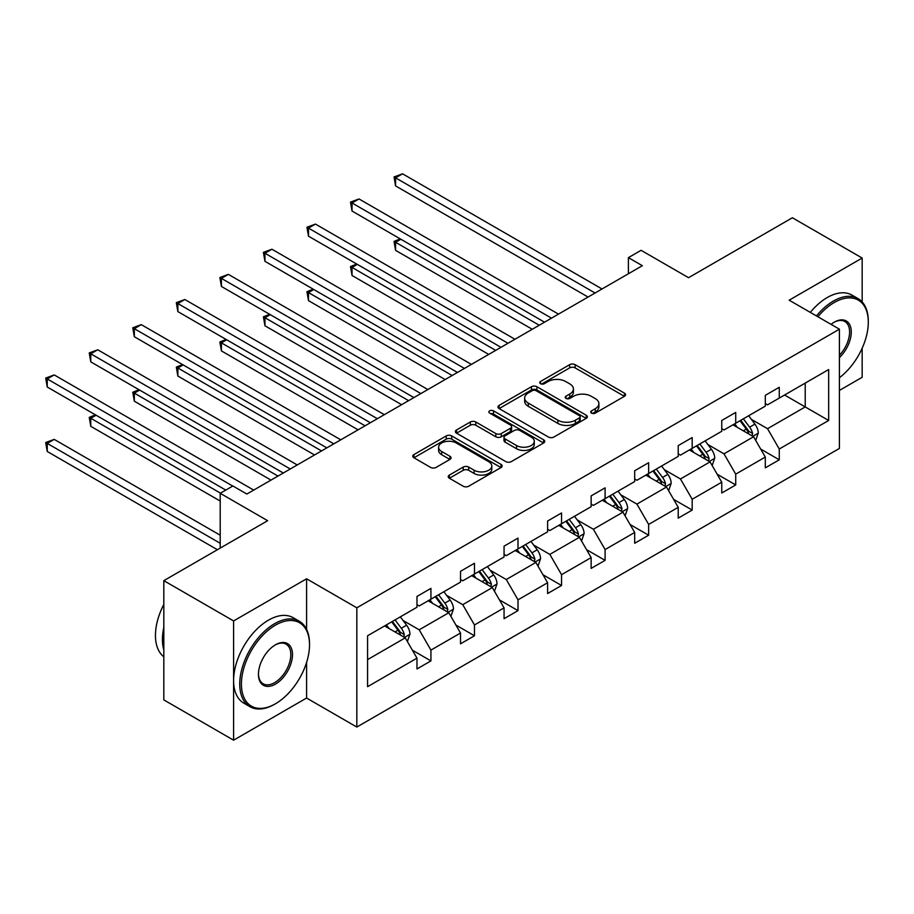 <?xml version="1.0" encoding="UTF-8"?>
<svg xmlns="http://www.w3.org/2000/svg" width="914" height="914" viewBox="0 0 914 914"><rect width="100%" height="100%" fill="white"/><g stroke="black" fill="none" stroke-linecap="round" stroke-linejoin="round"><path stroke-width="1.37" d="M591.495 413.105A2.708 1.565 0 0 0 595.334 413.105L624.445 396.299A3.873 2.239 0 0 0 625.576 394.722A3.873 2.239 0 0 0 624.445 393.146L575.135 364.675A3.873 2.239 0 0 0 569.651 364.675L540.54 381.481A2.708 1.565 0 0 0 539.751 382.578A2.708 1.565 0 0 0 540.54 383.686A2.708 1.565 0 0 0 544.378 383.686L548.149 381.515A12.396 7.163 0 0 1 565.675 381.515L569.788 383.891A12.396 7.163 0 0 1 573.421 388.953A12.396 7.163 0 0 1 569.788 394.014L566.017 396.185A2.708 1.565 0 0 0 565.229 397.293A2.708 1.565 0 0 0 566.017 398.401A2.708 1.565 0 0 0 569.856 398.401L573.626 396.23A12.396 7.163 0 0 1 591.152 396.23L595.265 398.595A12.396 7.163 0 0 1 598.899 403.657A12.396 7.163 0 0 1 595.265 408.718L591.495 410.9A2.708 1.565 0 0 0 590.707 411.997A2.708 1.565 0 0 0 591.495 413.105L591.495 410.9M862.165 301.928L862.165 258.045L792.381 217.761L688.55 277.707L641.102 250.31L628.398 257.645L628.398 273.754M839.406 390.427L862.165 377.288L862.165 348.245M306.59 629.358L306.59 578.802L233.596 620.937L233.596 740.191L163.823 699.896L163.823 580.653L267.653 520.706L220.205 493.309L220.205 548.103M233.596 620.937L163.823 580.653M449.38 475.074A3.873 2.239 0 0 0 448.248 476.651A3.873 2.239 0 0 0 449.38 478.239L463.215 486.225A3.873 2.239 0 0 0 468.688 486.225L501.021 467.557A3.873 2.239 0 0 0 502.152 465.98A3.873 2.239 0 0 0 501.021 464.392L451.71 435.921A3.873 2.239 0 0 0 446.226 435.921L413.905 454.589A3.873 2.239 0 0 0 412.762 456.177A3.873 2.239 0 0 0 413.905 457.754L430.608 467.408A3.873 2.239 0 0 0 436.092 467.408L449.928 459.411A3.873 2.239 0 0 0 451.059 457.834A3.873 2.239 0 0 0 449.928 456.257L441.633 451.47A10.362 5.987 0 0 1 438.606 447.232A10.362 5.987 0 0 1 445.004 441.702A10.362 5.987 0 0 1 456.292 443.004L488.762 461.753A10.362 5.987 0 0 1 491.801 465.98A10.362 5.987 0 0 1 485.403 471.51A10.362 5.987 0 0 1 474.103 470.207L468.688 467.088A3.873 2.239 0 0 0 463.215 467.088L449.38 475.074L449.38 478.239L463.215 470.31L463.215 467.088M220.205 493.309L232.899 485.985L246.86 494.04L642.359 265.7L628.398 257.645M306.59 578.802L356.826 607.81L839.406 329.189L839.406 448.431L356.826 727.053L356.826 607.81M862.165 258.045L789.17 300.18L839.406 329.189M548.423 437.029A3.873 2.239 0 0 0 553.895 437.029L586.228 418.372A3.873 2.239 0 0 0 587.359 416.784A3.873 2.239 0 0 0 586.228 415.207L536.906 386.736A3.873 2.239 0 0 0 531.434 386.736L499.101 405.393A3.873 2.239 0 0 0 497.97 406.981A3.873 2.239 0 0 0 499.101 408.558L548.423 437.029M490.738 413.699A2.708 1.565 0 0 1 493.491 414.076L493.491 410.854L543.624 439.805A3.873 2.239 0 0 1 544.755 441.382A3.873 2.239 0 0 1 543.624 442.97L511.292 461.627A3.873 2.239 0 0 1 505.819 461.627L456.497 433.156L456.497 429.991A3.873 2.239 0 0 0 455.366 431.579A3.873 2.239 0 0 0 456.497 433.156M456.497 429.991L470.333 422.005A3.873 2.239 0 0 1 475.817 422.005L495.811 433.556A3.873 2.239 0 0 0 501.295 433.556L510.469 428.255A3.873 2.239 0 0 0 511.612 426.678A3.873 2.239 0 0 0 510.469 425.09L489.653 413.071A2.708 1.565 0 0 1 488.853 411.963A2.708 1.565 0 0 1 490.532 410.512A2.708 1.565 0 0 1 493.491 410.854M367.577 635.767L416.978 607.239L416.978 596.442L430.928 588.388L430.928 599.184L460.519 582.104L460.519 571.307L474.469 563.253L474.469 574.049L504.06 556.969L504.06 546.172L518.01 538.106L518.01 548.903L547.6 531.822L547.6 521.026L561.55 512.971L561.55 523.768L591.141 506.687L591.141 495.891L605.102 487.836L605.102 498.633L634.682 481.552L634.682 470.756L648.643 462.701L648.643 473.498L678.222 456.406L678.222 445.609L692.184 437.555L692.184 448.351L721.763 431.271L721.763 420.474L735.724 412.42L735.724 423.216L765.304 406.136L765.304 395.339L779.265 387.285L779.265 398.081L828.667 369.553L828.667 420.474L779.265 449.003L779.265 459.799L765.304 467.854L765.304 457.057L735.724 474.138L735.724 484.934L721.763 492.989L721.763 482.192L692.184 499.273L692.184 510.069L678.222 518.135L678.222 507.339L648.643 524.419L648.643 535.216L634.682 543.27L634.682 532.474L605.102 549.554L605.102 560.351L591.141 568.405L591.141 557.609L561.55 574.689L561.55 585.486L547.6 593.54L547.6 582.744L518.01 599.835L518.01 610.632L504.06 618.687L504.06 607.89L474.469 624.97L474.469 635.767L460.519 643.822L460.519 633.025L430.928 650.105L430.928 660.902L416.978 668.957L416.978 658.16L367.577 686.688L367.577 635.767M428.14 600.795L448.797 612.723L419.206 629.803L403.051 620.48M419.206 629.803L430.928 650.105M448.797 612.723L460.519 633.025M416.978 604.668L419.206 605.948L430.928 599.184M471.681 575.66L492.338 587.588L462.747 604.668L446.592 595.334M462.747 604.668L474.469 624.97M492.338 587.588L504.06 607.89M460.519 579.522L462.747 580.813L474.469 574.049M515.222 550.525L535.878 562.441L506.287 579.522L490.133 570.199M506.287 579.522L518.01 599.835M535.878 562.441L547.6 582.744M504.06 554.387L506.287 555.678L518.01 548.903M558.762 525.379L579.419 537.306L549.828 554.387L533.673 545.064M549.828 554.387L561.55 574.689M579.419 537.306L591.141 557.609M547.6 529.252L549.828 530.543L561.55 523.768M602.303 500.244L622.96 512.171L593.369 529.252L577.214 519.917M593.369 529.252L605.102 549.554M622.96 512.171L634.682 532.474M591.141 504.105L593.369 505.396L605.102 498.633M645.844 475.109L666.5 487.025L636.921 504.105L620.766 494.782M636.921 504.105L648.643 524.419M666.5 487.025L678.222 507.339M634.682 478.97L636.921 480.261L648.643 473.498M689.385 449.962L710.041 461.89L680.462 478.97L664.307 469.647M680.462 478.97L692.184 499.273M710.041 461.89L721.763 482.192M678.222 453.835L680.462 455.126L692.184 448.351M732.925 424.827L753.582 436.755L724.002 453.835L707.847 444.501M724.002 453.835L735.724 474.138M753.582 436.755L765.304 457.057M721.763 428.7L724.002 429.98L735.724 423.216M784.566 395.019L805.223 406.936L767.543 428.7L751.388 419.366M767.543 428.7L779.265 449.003M828.667 420.474L805.223 406.936L805.223 383.092L828.667 369.553M233.596 740.191L306.59 698.045L356.826 727.053M765.304 403.554L767.543 404.845L779.265 398.081M367.577 659.611L405.256 637.858L384.6 625.93M405.256 637.858L416.978 658.16M760.699 449.082L779.265 459.799M717.159 474.217L735.724 484.934M673.618 499.352L692.184 510.069M630.077 524.499L648.643 535.216M586.537 549.634L605.102 560.351M542.996 574.769L561.55 585.486M499.455 599.915L518.01 610.632M455.915 625.05L474.469 635.767M412.374 650.185L430.928 660.902M306.59 698.045L306.59 662.444M592.58 413.494L595.265 411.94A12.396 7.163 0 0 0 598.899 406.879L598.899 403.657M573.421 388.953L573.421 392.175A12.396 7.163 0 0 1 569.788 397.236L567.103 398.778M624.388 396.333L575.135 367.896A3.873 2.239 0 0 0 569.651 367.896L541.625 384.074M586.171 418.395L536.906 389.958A3.873 2.239 0 0 0 531.434 389.958L499.158 408.592M579.373 417.892A2.708 1.565 0 0 0 580.173 416.784A2.708 1.565 0 0 0 579.373 415.676L536.084 390.689A2.708 1.565 0 0 0 532.256 390.689L528.281 392.986A12.396 7.163 0 0 0 524.647 398.047A12.396 7.163 0 0 0 528.281 403.108L557.871 420.189A12.396 7.163 0 0 0 575.409 420.189L579.373 417.892L579.373 421.114A2.708 1.565 0 0 0 580.173 420.006L580.173 416.784M524.647 398.047L524.647 401.269A12.396 7.163 0 0 0 528.281 406.33L528.281 403.108M579.373 421.114L575.409 423.411A12.396 7.163 0 0 1 557.871 423.411L528.281 406.33M456.554 433.19L470.333 425.227L470.333 422.005M511.612 426.678L511.612 429.9A3.873 2.239 0 0 1 510.469 431.477L501.295 436.778A3.873 2.239 0 0 1 495.811 436.778L475.817 425.227A3.873 2.239 0 0 0 470.333 425.227M493.491 414.076L543.567 442.993M516.57 445.541A10.362 5.987 0 0 0 527.869 446.832A10.362 5.987 0 0 0 534.267 441.302A10.362 5.987 0 0 0 531.228 437.075L519.792 430.471A3.873 2.239 0 0 0 514.308 430.471L505.134 435.772A3.873 2.239 0 0 0 503.991 437.349A3.873 2.239 0 0 0 505.134 438.937L516.57 445.541L516.57 448.763A10.362 5.987 0 0 0 527.869 450.054A10.362 5.987 0 0 0 534.267 444.524L534.267 441.302M503.991 437.349L503.991 440.571A3.873 2.239 0 0 0 505.134 442.159L505.134 438.937M516.57 448.763L505.134 442.159M491.801 465.98L491.801 469.202A10.362 5.987 0 0 1 485.403 474.732A10.362 5.987 0 0 1 474.103 473.429L468.688 470.31A3.873 2.239 0 0 0 463.215 470.31M438.606 447.232L438.606 450.453A10.362 5.987 0 0 0 441.633 454.692L441.633 451.47M449.871 459.445L441.633 454.692M500.975 467.591L451.71 439.154A3.873 2.239 0 0 0 446.226 439.154L413.951 457.788M755.707 440.422L758.277 433.008A10.465 6.044 -120 0 0 754.93 424.107L748.669 415.744M737.427 427.421L734.707 423.799M400.869 239.24L395.568 242.301L395.568 250.356L532.245 329.269M752.039 435.864L752.622 433.464A10.465 6.044 -120 0 0 749.629 427.169L743.368 418.806M740.74 420.314L747.641 429.523A5.324 3.073 60 0 1 748.612 431.145L752.622 433.464M740.02 420.737L746.281 429.1A10.465 6.044 60 0 1 748.886 434.036M395.568 250.356L394.037 241.41L539.226 325.235M394.037 241.41L400.252 238.885M595.048 293.006L395.568 177.842L402.548 173.809L602.029 288.984M588.068 297.039L395.568 185.896L395.568 177.842L394.037 176.95L402.548 173.809M395.568 185.896L394.037 176.95M839.406 377.722A48.156 27.808 120 0 0 868.3 322.174A48.156 27.808 120 0 0 834.254 302.523A48.156 27.808 120 0 0 817.904 316.77M816.453 315.936A49.345 28.483 -60 0 1 833.408 301.072A49.345 28.483 -60 0 1 858.086 298.627A49.345 28.483 -60 0 1 868.3 321.214L868.3 322.174M831.066 324.367A24.084 13.904 -60 0 1 834.254 322.174L834.254 322.174A24.084 13.904 -60 0 1 851.071 329.109A24.084 13.904 -60 0 1 839.406 357.591M810.318 312.394A49.345 28.483 -60 0 1 827.273 297.518A49.345 28.483 -60 0 1 851.939 295.085L858.086 298.627M839.406 355.249A22.896 13.219 120 0 0 844.856 321.522A22.896 13.219 120 0 0 833.819 322.425M274.623 704.248A49.345 28.483 -60 0 0 274.634 704.248L275.468 703.769A48.156 27.808 120 0 0 309.515 644.793A48.156 27.808 120 0 0 275.468 625.13A48.156 27.808 120 0 0 241.41 684.106A48.156 27.808 120 0 0 275.468 703.769L274.623 704.248A49.345 28.483 -60 0 1 249.956 706.693A49.345 28.483 -60 0 1 242.393 667.163A49.345 28.483 -60 0 1 274.623 623.679A49.345 28.483 -60 0 1 299.301 621.234A49.345 28.483 -60 0 1 309.515 643.822L309.515 644.793M275.468 684.106A24.084 13.904 -60 0 1 258.445 674.281A24.084 13.904 -60 0 1 275.468 644.793L275.468 644.793A24.084 13.904 -60 0 1 292.491 654.618A24.084 13.904 -60 0 1 275.468 684.106M258.445 673.789A22.896 13.219 120 0 0 263.186 683.798A22.896 13.219 120 0 0 274.623 682.655A22.896 13.219 120 0 0 289.589 662.479A22.896 13.219 120 0 0 286.071 644.141A22.896 13.219 120 0 0 275.045 645.044M249.956 706.693L243.821 703.152A49.345 28.483 -60 0 1 236.258 663.61A49.345 28.483 -60 0 1 268.488 620.138A49.345 28.483 -60 0 1 293.154 617.693L299.301 621.234M163.823 649.945A49.345 28.483 -60 0 1 163.823 627.381M163.823 656.789A49.345 28.483 -60 0 1 163.823 604.428M712.166 465.569L714.737 458.154A10.465 6.044 -120 0 0 711.389 449.242L705.128 440.879M693.886 452.567L691.167 448.934M357.328 264.375L352.027 267.436L352.027 275.491L488.704 354.404M708.499 460.999L709.081 458.599A10.465 6.044 -120 0 0 706.088 452.304L699.827 443.941M697.199 445.449L704.1 454.658A5.324 3.073 60 0 1 705.071 456.28L709.081 458.599M696.479 445.872L702.74 454.235A10.465 6.044 60 0 1 705.345 459.182M352.027 275.491L350.496 266.557L495.685 350.382M350.496 266.557L356.711 264.02M668.625 490.704L671.184 483.289A10.465 6.044 -120 0 0 667.848 474.377L661.587 466.014M650.345 477.702L647.626 474.08M313.788 289.51L308.486 292.571L308.486 300.637L445.164 379.55M664.958 486.134L665.541 483.735A10.465 6.044 -120 0 0 662.547 477.439L656.286 469.076M653.659 470.596L660.559 479.804A5.324 3.073 60 0 1 661.53 481.415L665.541 483.735M652.927 471.018L659.2 479.382A10.465 6.044 60 0 1 661.805 484.317M308.486 300.637L306.944 291.692L452.144 375.517M306.944 291.692L313.171 289.155M551.508 318.152L352.027 202.977L359.008 198.955L558.488 314.119M544.527 322.174L352.027 211.043L352.027 202.977L350.496 202.097L359.008 198.955M352.027 211.043L350.496 202.097M507.967 343.287L308.486 228.123L315.467 224.09L514.948 339.254M500.986 347.32L308.486 236.178L308.486 228.123L306.944 227.232L315.467 224.09M308.486 236.178L306.944 227.232M625.085 515.839L627.644 508.424A10.465 6.044 -120 0 0 624.308 499.524L618.047 491.161M606.805 502.837L604.085 499.215M270.247 314.656L264.946 317.718L264.946 325.772L401.623 404.685M621.417 511.28L622 508.87A10.465 6.044 -120 0 0 619.006 502.586L612.746 494.223M610.118 495.731L617.019 504.939A5.324 3.073 60 0 1 617.99 506.55L622 508.87M609.387 496.153L615.659 504.517A10.465 6.044 60 0 1 618.264 509.452M264.946 325.772L263.403 316.827L408.604 400.652M263.403 316.827L269.63 314.302M464.426 368.422L264.946 253.258L271.915 249.225L471.407 364.4M457.446 372.455L264.946 261.313L264.946 253.258L263.403 252.367L271.915 249.225M264.946 261.313L263.403 252.367M581.544 540.985L584.103 533.57A10.465 6.044 -120 0 0 580.767 524.659L574.506 516.296M563.264 527.984L560.545 524.35M226.706 339.791L221.405 342.853L221.405 350.907L358.082 429.82M577.877 536.415L578.459 534.016A10.465 6.044 -120 0 0 575.466 527.721L569.193 519.358M566.577 520.866L573.478 530.074A5.324 3.073 60 0 1 574.449 531.697L578.459 534.016M565.846 521.288L572.118 529.652A10.465 6.044 60 0 1 574.723 534.599M221.405 350.907L219.863 341.973L365.063 425.798M219.863 341.973L226.089 339.437M420.886 393.568L221.405 278.393L228.374 274.371L427.855 389.535M413.905 397.59L221.405 286.448L221.405 278.393L219.863 277.513L228.374 274.371M221.405 286.448L219.863 277.513M538.003 566.12L540.562 558.705A10.465 6.044 -120 0 0 537.226 549.794L530.965 541.431M519.723 553.119L517.004 549.485M183.166 364.926L177.864 367.988L177.864 376.054L314.542 454.966M534.336 561.55L534.918 559.151A10.465 6.044 -120 0 0 531.925 552.856L525.653 544.493M523.037 546.012L529.937 555.209A5.324 3.073 60 0 1 530.897 556.832L534.918 559.151M522.305 546.423L528.578 554.798A10.465 6.044 60 0 1 531.183 559.734M177.864 376.054L176.322 367.108L321.522 450.933M176.322 367.108L182.549 364.572M377.345 418.703L177.864 303.539L184.834 299.506L384.314 414.67M370.364 422.736L177.864 311.594L177.864 303.539L176.322 302.648L184.834 299.506M177.864 311.594L176.322 302.648M494.463 591.255L497.022 583.84A10.465 6.044 -120 0 0 493.686 574.94L487.413 566.577M476.183 578.254L473.463 574.632M139.625 390.072L134.324 393.134L134.324 401.189L271.001 480.101M490.795 586.697L491.378 584.286A10.465 6.044 -120 0 0 488.384 578.002L482.112 569.639M479.496 571.147L486.397 580.356A5.324 3.073 60 0 1 487.356 581.967L491.378 584.286M478.765 571.57L485.037 579.933A10.465 6.044 60 0 1 487.642 584.869M134.324 401.189L132.781 392.243L277.982 476.068M132.781 392.243L139.008 389.718M333.804 443.838L134.324 328.674L141.293 324.641L340.773 439.817M326.824 447.871L134.324 336.729L134.324 328.674L132.781 327.783L141.293 324.641M134.324 336.729L132.781 327.783M450.91 616.39L453.481 608.987A10.465 6.044 -120 0 0 450.145 600.075L443.873 591.712M432.642 603.4L429.923 599.767M96.084 415.207L90.772 418.269L90.772 426.324L220.205 501.043M447.254 611.832L447.837 609.432A10.465 6.044 -120 0 0 444.844 603.137L438.571 594.774M435.955 596.282L442.856 605.491A5.324 3.073 60 0 1 443.816 607.113L447.837 609.432M435.224 596.705L441.496 605.068A10.465 6.044 60 0 1 444.101 610.015M90.772 426.324L89.241 417.378L220.48 493.149M89.241 417.378L95.467 414.853M290.264 468.985L90.772 353.809L97.752 349.788L297.233 464.952M283.283 473.006L90.772 361.864L90.772 353.809L89.241 352.93L97.752 349.788M90.772 361.864L89.241 352.93M407.37 641.537L409.94 634.122A10.465 6.044 -120 0 0 406.604 625.21L400.332 616.847M389.101 628.535L386.382 624.902M220.205 535.216L54.212 439.383L47.231 443.404L47.231 451.47L217.406 549.714M403.714 636.967L404.296 634.567A10.465 6.044 -120 0 0 401.303 628.272L395.031 619.909M392.414 621.429L399.304 630.626A5.324 3.073 60 0 1 400.275 632.248L404.296 634.567M391.683 621.84L397.956 630.214A10.465 6.044 60 0 1 400.561 635.15M47.231 451.47L45.7 442.525L220.205 543.27M45.7 442.525L54.212 439.383M232.762 486.065L47.231 378.944L54.212 374.923L253.692 490.087M225.781 490.087L47.231 387.01L47.231 378.944L45.7 378.065L54.212 374.923M47.231 387.01L45.7 378.065M595.265 411.94L595.265 408.718M566.017 398.401L566.017 396.185M569.788 397.236L569.788 394.014M540.54 383.686L540.54 381.481M569.651 367.896L569.651 364.675M575.135 367.896L575.135 364.675M624.445 396.299L624.445 393.146M499.101 408.558L499.101 405.393M531.434 389.958L531.434 386.736M536.906 389.958L536.906 386.736M586.228 418.372L586.228 415.207M557.871 423.411L557.871 420.189M575.409 423.411L575.409 420.189M475.817 425.227L475.817 422.005M495.811 436.778L495.811 433.556M501.295 436.778L501.295 433.556M510.469 431.477L510.469 428.255M543.624 442.97L543.624 439.805M468.688 470.31L468.688 467.088M474.103 473.429L474.103 470.207M449.928 459.411L449.928 456.257M413.905 457.754L413.905 454.589M446.226 439.154L446.226 435.921M451.71 439.154L451.71 435.921M501.021 467.557L501.021 464.392M752.828 436.321L758.209 433.213M749.629 427.169L754.93 424.107M743.311 430.814L746.281 429.1M709.287 461.456L714.668 458.348M706.088 452.304L711.389 449.242M699.77 455.96L702.74 454.235M665.746 486.591L671.116 483.495M662.547 477.439L667.848 474.377M656.229 481.095L659.2 479.382M622.206 511.737L627.575 508.63M619.006 502.586L624.308 499.524M612.688 506.23L615.659 504.517M578.665 536.872L584.035 533.765M575.466 527.721L580.767 524.659M569.136 531.377L572.118 529.652M535.124 562.007L540.494 558.911M531.925 552.856L537.226 549.794M525.596 556.512L528.578 554.798M491.583 587.154L496.953 584.046M488.384 578.002L493.686 574.94M482.055 581.647L485.037 579.933M448.043 612.289L453.413 609.181M444.844 603.137L450.145 600.075M438.514 606.793L441.496 605.068M404.502 637.424L409.872 634.327M401.303 628.272L406.604 625.21M394.974 631.928L397.956 630.214"/></g></svg>

